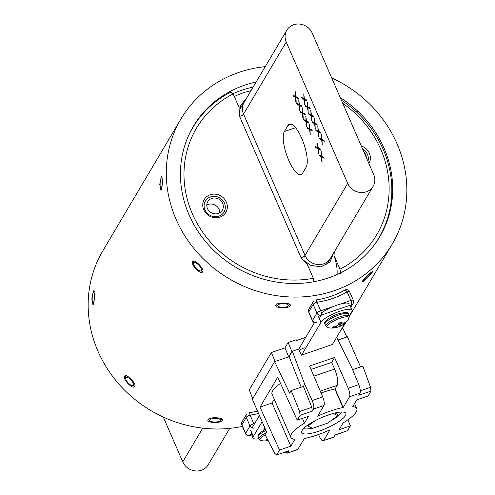 <?xml version="1.0" encoding="UTF-8"?>
<svg xmlns="http://www.w3.org/2000/svg" width="495" height="495" viewBox="0 0 495 495"><rect width="100%" height="100%" fill="white"/><g stroke="black" fill="none" stroke-linecap="round" stroke-linejoin="round"><path stroke-width="0.74" d="M124.678 376.256C126.07 372.933 136.837 383.73 134.813 386.428C133.112 390.035 122.345 379.244 124.678 376.256L124.876 376.008M192.617 261.546C194.009 258.229 204.775 269.026 202.752 271.724C201.044 275.331 190.278 264.54 192.617 261.546L192.815 261.304M93.369 291.11L93.858 290.683L94.7 296.678L93.555 304.673L93.017 305.099L91.823 299.079L93.369 291.11M161.308 176.399L161.791 175.972L162.638 181.974L161.494 189.969L160.955 190.396L159.755 184.375L161.308 176.399M362.55 280.987C364.271 278.277 374.758 268.705 372.426 271.972C371.027 275.003 360.546 284.582 362.55 280.987L362.389 281.599M372.624 271.402L372.426 271.972M208.036 419.574C209.465 416.617 224.489 417.483 222.187 420.391C220.764 423.782 205.741 422.922 208.036 419.574L207.894 420.088M222.335 419.89L222.187 420.391M275.975 304.871C277.404 301.907 292.427 302.779 290.126 305.687C288.703 309.078 273.679 308.218 275.975 304.871L275.826 305.384M290.268 305.186L290.126 305.687M340.275 97.651A108.331 99.613 -149.4 0 1 384.077 148.29A108.331 99.613 -149.4 0 1 379.77 236.752A108.331 99.613 -149.4 0 1 281.636 282.763A108.331 99.613 -149.4 0 1 189.047 214.805A108.331 99.613 -149.4 0 1 193.353 126.343A108.331 99.613 -149.4 0 1 256.15 81.991M242.389 426.393A122.779 112.891 -149.4 0 1 97.923 351.141A122.779 112.891 -149.4 0 1 102.799 250.885L180.922 118.986A122.779 112.891 -149.4 0 1 265.246 66.639M331.7 77.925A122.779 112.891 -149.4 0 1 397.077 143.859A122.779 112.891 -149.4 0 1 392.201 244.115A122.779 112.891 -149.4 0 1 280.981 296.257A122.779 112.891 -149.4 0 1 176.047 219.242A122.779 112.891 -149.4 0 1 180.922 118.986M210.189 194.758A12.567 11.552 30.6 0 0 203.736 209.8A12.567 11.552 30.6 0 0 219.91 217.119A12.567 11.552 30.6 0 0 226.363 202.084A12.567 11.552 30.6 0 0 210.189 194.758M210.511 196.886A10.834 9.962 30.6 0 0 205.382 201.007A10.834 9.962 30.6 0 0 206.861 212.819A10.834 9.962 30.6 0 0 218.895 216.16A10.834 9.962 30.6 0 0 224.025 212.046A10.834 9.962 30.6 0 0 222.546 200.234A10.834 9.962 30.6 0 0 210.511 196.886M253.143 87.07A108.158 99.452 30.6 0 0 241.832 90.22A108.158 99.452 30.6 0 0 232.972 93.716M341.364 100.169A108.158 99.452 -149.4 0 1 378.929 237.841A108.158 99.452 -149.4 0 1 372.772 246.931M187.784 137.369A108.158 99.452 -149.4 0 1 192.803 127.605A108.158 99.452 -149.4 0 1 231.109 91.952L233.157 93.889A104.692 96.265 30.6 0 0 192.32 213.692A104.692 96.265 30.6 0 0 313.335 278.289L313.867 281.729M233.157 93.889L239.135 107.632L239.221 115.459A18.024 16.576 30.6 0 0 239.605 116.412L301.065 257.753A18.024 16.576 -149.4 0 0 301.498 258.687L310.322 265.215L320.964 266.898L329.942 262.028L333.71 252.84M301.498 258.687L307.358 264.547L313.335 278.289M368.911 163.517A12.567 11.552 30.6 0 0 361.3 146.006M340.622 273.494L339.966 269.206A104.692 96.265 30.6 0 0 342.732 103.3M339.966 269.206L333.989 255.463C336.421 262.894 337.448 269.107 337.07 274.094A73.266 67.37 -149.4 0 1 333.729 275.956M367.927 161.259A10.834 9.962 30.6 0 0 362.637 149.082M337.231 274.465L337.07 274.094M287.979 125.445A23.457 7.252 71.2 0 1 289.482 124.115A23.457 7.252 71.2 0 1 301.752 138.383A23.457 7.252 71.2 0 1 306.127 167.186L302.513 173.281A23.457 7.252 71.2 0 1 301.016 174.611A23.457 7.252 71.2 0 1 287.614 157.589A23.457 7.252 71.2 0 1 284.371 131.546L287.979 125.445L291.487 124.251M304.079 257.004L347.688 183.379L286.228 42.032A14.442 13.285 30.6 0 1 286.803 30.238A14.442 13.285 30.6 0 1 293.646 24.75A14.442 13.285 30.6 0 1 312.234 33.165L373.694 174.506A14.442 13.285 30.6 0 1 373.119 186.306L326.824 264.466M295.923 97.428L298.281 98.647L297.854 97.657L295.886 96.643L295.243 91.662L295.496 96.438L293.04 95.176L293.467 96.166L295.534 97.23L295.75 101.413L296.183 102.403L295.923 97.428L298.281 98.635M299.45 105.515L301.802 106.734L301.368 105.744L299.401 104.73L298.763 99.749L299.011 104.532L296.555 103.263L296.988 104.253L299.054 105.317L299.704 110.496L299.444 105.522L301.795 106.728M302.971 113.603L305.316 114.828L304.889 113.838L302.915 112.823L302.278 107.842L302.525 112.619L300.075 111.35L300.502 112.34L302.569 113.411L302.785 117.593L303.218 118.583L302.959 113.609L305.31 114.815M306.473 121.696L308.837 122.915L308.404 121.925L306.436 120.91L305.799 115.929L306.046 120.706L303.59 119.444L304.023 120.433L306.089 121.498L306.733 126.671L306.473 121.696L308.831 122.902M310.006 129.783L312.351 131.008L311.924 130.018L309.95 128.997L309.313 124.016L309.561 128.799L307.11 127.531L307.537 128.521L309.604 129.585L310.254 134.764L309.994 129.789L312.345 130.996M318.316 148.902L320.667 150.127L320.234 149.137L318.266 148.116L317.629 143.142L317.877 147.918L315.42 146.65L315.853 147.64L317.92 148.704L318.563 153.883L318.31 148.908L320.661 150.115M321.824 156.995L324.182 158.214L323.755 157.224L321.781 156.21L321.144 151.229L321.391 156.005L318.941 154.737L319.368 155.727L321.434 156.797L321.651 160.98L322.084 161.97L321.824 156.995L324.175 158.202M304.431 99.644L306.789 100.862L306.362 99.872L304.394 98.852L303.757 93.877L304.004 98.654L301.548 97.385L301.981 98.375L304.041 99.446L304.691 104.618L304.431 99.644L306.789 100.85M307.958 107.731L310.309 108.95L309.876 107.959L307.909 106.945L307.271 101.964L307.519 106.741L305.062 105.478L305.495 106.468L307.562 107.533L308.212 112.705L307.952 107.731L310.303 108.937M311.479 115.818L313.824 117.037L313.397 116.047L311.429 115.032L310.786 110.051L311.039 114.834L308.583 113.565L309.01 114.555L311.077 115.62L311.293 119.809L311.726 120.799L311.466 115.824L313.824 117.03M314.987 123.911L317.344 125.13L316.911 124.14L314.944 123.125L314.306 118.144L314.554 122.921L312.098 121.652L312.531 122.642L314.597 123.713L315.247 128.886L314.987 123.911L317.338 125.117M318.514 131.998L320.859 133.217L320.432 132.227L318.458 131.212L317.821 126.231L318.068 131.008L315.618 129.746L316.045 130.736L318.112 131.8L318.761 136.973L318.502 131.998L320.853 133.204M322.028 140.085L324.38 141.304L323.947 140.314L321.979 139.299L321.342 134.318L321.589 139.101L319.133 137.833L319.566 138.823L321.632 139.887L322.276 145.066L322.016 140.091L324.374 141.298M347.688 183.379A14.442 13.285 30.6 0 0 366.275 191.794A14.442 13.285 30.6 0 0 373.119 186.306M319.151 137.839L319.578 138.817L321.639 139.887L322.276 145.035M321.601 139.095L321.354 134.349M315.631 129.752L316.045 130.736L318.124 131.794L318.761 136.942M318.081 131.008L317.833 126.262M312.116 121.665L312.531 122.642L314.603 123.707L315.241 128.855M314.319 118.169L314.554 122.921M308.595 113.572L309.022 114.549L311.089 115.62L311.726 120.768M311.046 114.828L310.798 110.082M305.081 105.484L305.495 106.468L307.568 107.526L308.206 112.674M307.531 106.741L307.284 101.989M301.56 97.397L301.981 98.375L304.054 99.439L304.691 104.587M303.763 93.901L304.004 98.654M318.953 154.749L319.368 155.727L321.447 156.791L321.651 160.98L322.084 161.939M321.156 151.253L321.391 156.005M315.439 146.656L315.866 147.64L317.926 148.704L318.563 153.852M317.889 147.912L317.642 143.166M307.123 127.537L307.537 128.521L309.616 129.585L310.254 134.733M309.573 128.793L309.326 124.047M303.608 119.45L304.023 120.433L306.096 121.492L306.733 126.64M305.811 115.96L306.046 120.706M300.088 111.363L300.514 112.34L302.581 113.404L302.785 117.593L303.218 118.552M302.538 112.612L302.29 107.867M296.573 103.269L296.988 104.253L299.06 105.317L299.698 110.465M299.023 104.525L298.776 99.78M293.052 95.182L293.467 96.166L295.546 97.224L295.75 101.413L296.183 102.372M295.255 91.693L295.496 96.438M334.348 251.763L333.989 255.463M251.008 90.678L244.679 92.249L237.81 94.904A73.266 67.37 30.6 0 0 234.314 96.55M330.437 258.371A14.442 13.285 -149.4 0 1 317.351 264.503A14.442 13.285 -149.4 0 1 305.007 255.445L243.546 114.104A3.583 0.872 -23.5 0 1 239.605 116.412M244.122 102.304A14.442 13.285 30.6 0 0 243.546 114.104M246.764 97.837L240.62 105.435L239.221 115.459M163.301 417.075L182.766 461.835L202.721 428.144M229.754 428.361L208.197 464.762A14.442 13.285 -149.4 0 1 201.354 470.25A14.442 13.285 -149.4 0 1 182.766 461.835M128.527 383.291A5.371 2.036 -132.4 0 0 132.295 385.654A5.371 2.036 -132.4 0 0 133.415 383.866A5.371 2.036 -132.4 0 0 130.68 379.653A5.371 2.036 -132.4 0 0 125.681 378.409A5.371 2.036 -132.4 0 0 128.527 383.291M134.98 385.952A7.221 2.735 47.6 0 1 134.485 385.939L132.295 385.654M125.681 378.409L125.594 376.206A7.221 2.735 47.6 0 1 125.625 375.724M196.459 268.587A5.371 2.036 -132.4 0 0 200.228 270.951A5.371 2.036 -132.4 0 0 201.347 269.156A5.371 2.036 -132.4 0 0 198.613 264.949A5.371 2.036 -132.4 0 0 193.619 263.705A5.371 2.036 -132.4 0 0 196.459 268.587M202.919 271.248A7.221 2.735 47.6 0 1 202.418 271.235L200.228 270.951M193.619 263.705L193.533 261.502A7.221 2.735 47.6 0 1 193.564 261.02M207.454 208.531A8.434 7.759 30.6 0 0 214.669 213.821A8.434 7.759 30.6 0 0 222.311 210.239A8.434 7.759 30.6 0 0 222.645 203.346A8.434 7.759 30.6 0 0 215.436 198.056A8.434 7.759 30.6 0 0 207.795 201.638A8.434 7.759 30.6 0 0 207.454 208.531M366.331 157.583A8.434 7.759 30.6 0 0 365.663 154.57A8.434 7.759 30.6 0 0 363.875 151.934M366.56 278.444A5.371 0.569 135.1 0 0 371.467 272.9A5.371 0.569 135.1 0 0 368.713 274.812A5.371 0.569 135.1 0 0 363.893 280.442A5.371 0.569 135.1 0 0 366.56 278.444M160.114 184.994A5.371 1.033 -86.7 0 0 160.683 188.422A5.371 1.033 -86.7 0 0 161.772 186.702A5.371 1.033 -86.7 0 0 162.267 181.356A5.371 1.033 -86.7 0 0 161.296 177.903A5.371 1.033 -86.7 0 0 160.114 184.994M281.977 307.296A5.371 1.844 179.2 0 0 288.065 306.083A5.371 1.844 179.2 0 0 284.13 303.658A5.371 1.844 179.2 0 0 278.933 304.345A5.371 1.844 179.2 0 0 278.06 306.219A5.371 1.844 179.2 0 0 281.977 307.296M289.878 304.444A7.221 2.475 -0.8 0 1 289.761 304.549L288.065 306.083M278.06 306.219L276.315 304.734A7.221 2.475 -0.8 0 1 276.173 304.604M92.175 299.698A5.371 1.033 -86.7 0 0 92.744 303.126A5.371 1.033 -86.7 0 0 93.84 301.406A5.371 1.033 -86.7 0 0 94.328 296.06A5.371 1.033 -86.7 0 0 93.357 292.607A5.371 1.033 -86.7 0 0 92.175 299.698M214.038 422A5.371 1.844 179.2 0 0 220.126 420.787A5.371 1.844 179.2 0 0 216.191 418.368A5.371 1.844 179.2 0 0 210.994 419.048A5.371 1.844 179.2 0 0 210.121 420.923A5.371 1.844 179.2 0 0 214.038 422M221.939 419.147A7.221 2.475 -0.8 0 1 221.828 419.259L220.126 420.787M210.121 420.923L208.376 419.438A7.221 2.475 -0.8 0 1 208.24 419.308M344.712 290.089A3.465 1.207 60.1 0 1 347.137 291.926A3.465 0.842 156.5 0 1 349.618 291.716A3.465 3.465 0 0 0 344.712 290.089C335.864 295.156 326.217 298.448 315.785 299.951A3.465 0.897 81.9 0 1 316.973 302.21L320.704 310.804L333.55 306.424M360.317 390.778L370.551 387.288L370.965 391.124L368.101 395.969L356.796 399.824L352.749 406.655A35.974 8.743 -23.5 0 1 356.802 408.653A35.974 8.743 -23.5 0 1 356.196 411.958A35.974 8.743 -23.5 0 1 343.134 422.885L339.087 429.722L350.392 425.867L347.874 419.791M345.473 415.614A24.069 5.847 156.5 0 0 345.875 413.381A24.069 5.847 156.5 0 0 325.023 416.177A24.069 5.847 156.5 0 0 302.148 430.39A24.069 5.847 156.5 0 0 301.727 432.574A24.069 5.847 156.5 0 0 322.499 429.864A24.069 5.847 156.5 0 0 345.473 415.614M321.051 393.005A35.974 8.743 -23.5 0 1 334.898 389.014A35.974 8.743 -23.5 0 1 335.047 388.983L337.206 385.333C338.475 381.874 337.615 376.447 334.626 369.053L331.656 362.396L311.033 369.425M318.545 434.492L319.529 436.714C321.267 440.272 322.647 441.54 323.656 440.519L329.998 429.808A35.974 8.743 156.5 0 1 329.645 429.969A35.974 8.743 -23.5 0 1 304.679 438.483A35.974 8.743 -23.5 0 1 304.382 438.545L297.6 449.652L287.187 453.197L298.04 449.256M350.392 425.867L347.521 430.712L335.301 434.882L333.618 437.363L323.656 440.519L334.063 436.974M370.965 391.124L358.745 395.288L359.983 393.197L349.581 396.749C350.243 394.942 349.798 392.108 348.232 388.253L334.552 357.508L309.592 366.022L322.728 396.953C324.219 400.832 324.633 403.679 323.965 405.485L313.558 409.031L312.32 411.122L300.1 415.293L299.586 411.493L291.19 390.586L289.662 393.166L274.626 361.622L252.357 399.224L266.626 432.055L265.103 434.629L274.762 453.401L276.656 454.88L279.52 450.035L290.825 446.181L294.872 439.343A35.974 8.743 156.5 0 1 290.819 437.345L272.046 394.175A35.974 8.743 -23.5 0 1 280.498 383.378M317.87 415.775L317.976 416.029A35.974 8.743 -23.5 0 1 342.942 407.515A35.974 8.743 -23.5 0 1 343.239 407.459L349.581 396.749M317.976 416.029A35.974 8.743 156.5 0 0 317.623 416.196L323.965 405.485M290.819 437.345A35.974 8.743 156.5 0 1 304.487 423.12L308.534 416.283L297.229 420.137L300.1 415.293M288.876 450.716L276.427 455.078L288.876 450.716L287.638 452.807M274.626 361.622L289.136 356.678L292.353 351.246L304.716 384.207L312.159 400.56C313.756 404.403 314.22 407.23 313.558 409.031M337.986 340.015L347.434 336.792L360.546 366.931M332.405 344.464L301.356 355.193L298.646 349.099L292.353 351.246M336.643 337.312L351.939 368.101L358.801 384.652C360.261 388.538 360.657 391.39 359.983 393.197M279.52 450.035L259.986 407.119L277.695 377.227L297.229 420.137M285.269 452.065L287.187 453.197M347.521 430.712L335.208 435.031M370.551 387.288L362.854 366.145L352.582 369.647M304.716 384.207L303.41 386.416L291.19 390.586M289.136 356.678L301.164 387.183M299.586 411.493L311.807 407.323L303.41 386.416M311.807 407.323L312.32 411.122M334.552 357.508L331.656 362.396M259.986 407.119L272.052 403.004L274.261 399.273M290.825 446.181L272.052 403.004M304.487 423.12L302.42 418.368M343.239 407.459L335.047 388.983M264.986 428.28A8.087 1.968 156.5 0 0 264.064 429.307L263.396 430.433M258.86 438.712A17.102 4.152 -23.5 0 1 253.069 438.019A17.102 4.152 -23.5 0 1 253.36 436.454L262.115 421.666M259.436 415.497L252.085 427.903M301.517 355.144L320.97 322.295A17.102 4.152 -23.5 0 1 337.262 312.184A17.102 4.152 -23.5 0 1 352.044 310.223A17.102 4.152 -23.5 0 1 351.759 311.794L349.142 316.206M345.108 323.018L332.3 344.644M321.397 313.019A17.102 4.152 -23.5 0 1 338.135 304.753A17.102 4.152 -23.5 0 1 349.365 304.054M298.733 349.148L314.56 322.418M341.575 412.013A21.087 5.123 -23.5 0 1 341.197 412.855A21.087 5.123 -23.5 0 1 330.753 420.861M319.696 425.855A21.087 5.123 -23.5 0 1 316.311 427.006M312.159 428.15A21.087 5.123 -23.5 0 1 303.658 428.497M315.711 420.373L307.871 425.991L312.481 428.317L327.498 423.194L337.893 415.75L337.225 414.204L334.886 413.028M337.893 415.75L333.296 413.43M333.123 413.48L323.916 416.617M307.871 425.991L307.556 425.261M252.735 398.593L249.208 389.949L271.359 352.551L284.928 347.917L288.115 342.546L296.227 339.78L296.542 340.492L305.706 337.367M304.369 347.849A6.936 1.683 156.5 0 0 299.166 350.268M288.721 356.821L291.877 351.481L288.115 342.546M271.359 352.551L275.109 361.461M284.928 347.917L288.684 356.827M341.859 328.501L342.812 328.179L346.884 336.984M338.506 324.2L339.483 326.434A19.627 6.46 -114 0 0 340.238 326.236A19.627 6.46 -114 0 0 340.461 326.112A19.571 12.839 -107.8 0 0 341.173 325.691A19.571 19.28 -47 0 0 342.243 325.073A19.627 18.395 42 0 0 344.656 323.396A6.887 1.671 156.5 0 0 345.287 322.666A6.887 1.671 156.5 0 0 345.423 322.103A19.627 17.566 -158.2 0 1 343.041 323.73A19.571 13.841 -135.7 0 1 342.163 324.021A19.571 0.879 -119.3 0 1 341.909 323.674A19.627 6.46 -114 0 0 342.132 321.96A6.887 1.671 156.5 0 0 340.467 322.455A6.887 1.671 156.5 0 0 338.691 323.13A19.627 5.624 76.2 0 1 338.332 324.893A19.571 12.01 84.5 0 1 337.72 325.537A19.571 18.451 144.7 0 1 336.55 325.939A19.627 17.566 -158.2 0 1 333.512 326.168A6.887 1.671 156.5 0 0 332.739 327.418A6.887 1.671 156.5 0 0 332.745 327.461A19.627 18.395 42 0 0 335.759 327.282A19.571 14.671 58 0 0 336.73 327.207A19.571 1.708 70.4 0 0 336.891 327.331A19.627 5.624 76.2 0 1 336.346 327.566A19.633 19.633 0 0 1 327.944 327.64L327.944 327.64A12.01 2.914 156.5 0 1 329.354 323.755A12.01 2.914 156.5 0 1 340.387 318.186A12.01 2.914 156.5 0 1 348.777 318.582L349.074 316.027A12.653 3.075 156.5 0 0 340.009 316.794A12.653 3.075 156.5 0 0 326.081 324.961A12.653 3.075 156.5 0 0 325.871 326.118L325.029 324.194A12.653 3.075 156.5 0 1 325.246 323.037A12.653 3.075 156.5 0 1 339.168 314.87A12.653 3.075 156.5 0 1 348.239 314.102L349.074 316.027M336.755 327.412A6.887 1.671 156.5 0 0 337.708 327.115A6.887 1.671 156.5 0 0 339.483 326.434M341.123 322.239L341.909 323.674M344.322 322.926L344.656 323.396M341.061 322.257L342.243 325.073M339.725 322.715L341.173 325.691M338.84 323.068L340.461 326.112M336.439 325.957L336.891 327.331M336.322 325.976L336.73 327.207M335.301 326.087L335.759 327.282M257.548 411.166L248.917 412.861A3.465 0.897 81.9 0 1 250.099 415.119L253.836 423.714L254.752 423.398M265.865 440.284L265.877 440.371A19.627 18.395 42 0 0 268.012 440.29M267.38 439.059A19.627 17.566 -158.2 0 1 266.644 439.071A6.887 1.671 156.5 0 0 266.013 439.801A6.887 1.671 156.5 0 0 265.871 440.327A6.887 1.671 156.5 0 0 265.877 440.371M263.656 430.279L265.079 428.491M265.221 434.857A12.01 2.914 156.5 0 0 261.069 440.55L261.069 440.55A19.633 19.633 0 0 0 268.234 440.717M265.438 429.307L260.766 432.185L258.786 434.078L257.975 436.002L258.161 437.104A12.653 3.075 156.5 0 1 258.378 435.94A12.653 3.075 156.5 0 1 265.933 430.458M286.228 42.032L242.624 115.663M295.589 127.716L284.371 131.546M305.007 255.445A3.583 0.872 -23.5 0 1 301.065 257.753M219.743 212.782A8.434 7.759 30.6 0 0 219.081 209.366A8.434 7.759 30.6 0 0 208.222 204.454A8.434 7.759 30.6 0 0 206.792 205.109M340.492 304.06L350.868 300.514L347.137 291.926A90.133 82.875 -149.4 0 1 316.973 302.21A3.465 0.842 156.5 0 0 313.156 304.45A3.465 3.187 -149.4 0 1 313.292 301.616L308.892 309.041A3.465 3.187 30.6 0 0 308.756 311.875L312.494 320.469L316.893 313.044L313.156 304.45L308.756 311.875A3.465 0.842 -23.5 0 0 308.701 312.19L312.438 320.785A3.465 3.465 0 0 0 316.732 322.684M350.454 306.566L351.518 304.772L321.354 315.061L319.318 318.495M320.704 310.804A3.465 0.842 156.5 0 0 316.893 313.044A3.465 3.187 -149.4 0 0 321.354 315.061A3.465 1.07 71.2 0 0 320.704 310.804M316.955 322.486A3.465 3.187 -149.4 0 1 312.494 320.469A3.465 0.842 156.5 0 0 312.438 320.785M350.868 300.514A3.465 1.07 71.2 0 1 351.518 304.772A3.465 3.187 -149.4 0 0 353.158 303.454A3.465 3.465 0 0 0 353.356 300.304A3.465 0.842 156.5 0 0 350.868 300.514M334.626 369.053L313.88 376.132M312.159 400.56L322.728 396.953M348.232 388.253L358.801 384.652M337.206 385.333L320.246 391.118M334.898 389.014L342.942 407.515M335.059 388.959L343.27 407.404M253.36 436.454L250.674 430.285M320.97 322.295L318.285 316.126M258.557 413.486A90.133 82.875 -149.4 0 1 250.099 415.119A3.465 0.842 156.5 0 0 246.281 417.353A3.465 3.187 -149.4 0 1 246.423 414.525L242.024 421.95A3.465 3.187 30.6 0 0 241.888 424.778L245.625 433.373L250.018 425.947L246.281 417.353L241.888 424.778A3.465 0.842 -23.5 0 0 241.826 425.1L245.563 433.694A3.465 3.465 0 0 0 249.864 435.594L251.732 434.95M251.708 432.655L250.086 435.396L251.689 434.845M254.127 424.456A3.465 1.07 71.2 0 0 253.836 423.714A3.465 0.842 156.5 0 0 250.018 425.947A3.465 3.187 -149.4 0 0 254.48 427.971M249.864 435.594A3.465 1.07 71.2 0 0 250.086 435.396A3.465 3.187 -149.4 0 1 245.625 433.373A3.465 0.842 156.5 0 0 245.563 433.694M266.285 432.63A12.653 3.075 156.5 0 0 259.213 437.865A12.653 3.075 156.5 0 0 258.996 439.028L261.069 440.55M342.311 328.352L345.931 322.233M349.247 316.633L392.201 244.115M378.929 237.841L376.751 241.511M192.803 127.605L190.631 131.28M286.803 30.238L240.508 108.405M371.467 272.9L371.473 272.101M363.893 280.442L362.922 280.448M391.564 203.767L390.877 203.723M391.83 189.195L392.696 189.251M391.242 200.84L391.966 200.896M391.823 188.979L392.696 189.047M357.514 110.942L356.412 111.957M367.451 121.436L366.38 122.407M356.815 112.334L357.965 111.369M366.461 120.26L365.403 121.263M356.53 112.068L357.73 111.146M209.41 107.044L209.008 106.66M209.267 107.174L208.878 106.79M160.683 188.422L161.679 189.585M161.296 177.903L162.323 176.95M92.744 303.126L93.741 304.289M93.357 292.607L94.39 291.654M349.618 291.716L353.356 300.304M308.892 309.041A3.465 3.465 0 0 0 308.701 312.19M353.158 303.454L350.819 307.407M356.802 408.653L354.587 403.555M251.144 433.601L253.069 438.019M349.916 305.322L352.044 310.223M325.029 324.194C322.746 322.87 328.717 317.054 338.302 313.861C345.757 312.017 349.068 312.098 348.239 314.102M340.238 326.236A19.633 19.633 0 0 0 348.777 318.582M325.871 326.118L327.944 327.64M242.024 421.95A3.465 3.465 0 0 0 241.826 425.1M258.996 439.028L258.161 437.104"/></g></svg>
